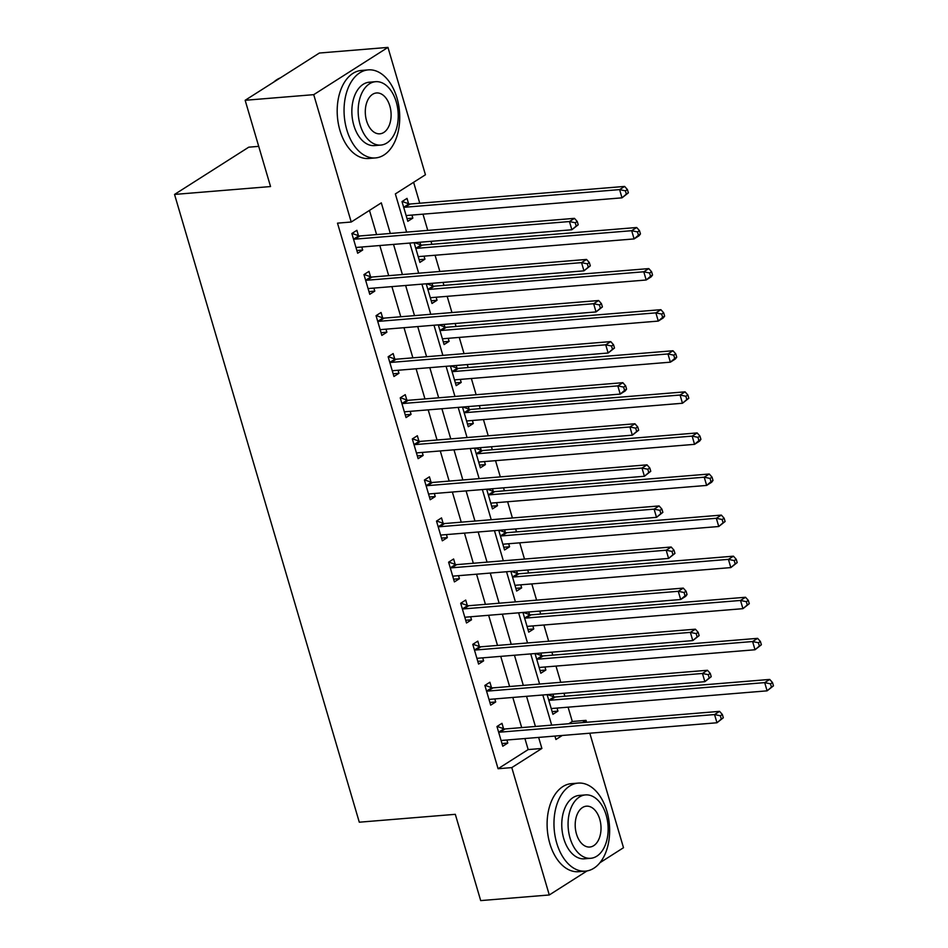 <?xml version="1.0" encoding="UTF-8"?>
<svg xmlns="http://www.w3.org/2000/svg" width="948" height="948" viewBox="0 0 948 948"><rect width="100%" height="100%" fill="white"/><g stroke="black" fill="none" stroke-linecap="round" stroke-linejoin="round"><path stroke-width="1.42" d="M258.721 146.359L248.755 147.177L174.539 194.435L359.292 822.2L455.313 814.32L480.695 900.6L549.283 894.971L511.79 767.607L541.889 748.458L538.63 737.402M174.539 194.435L270.547 186.555L245.153 100.287L319.369 53.029L387.957 47.4L425.439 174.764L395.352 193.913L406.597 232.13M568.753 723.739L572.296 721.487L568.089 707.172M564.866 696.235L563.989 693.249M560.766 682.311L555.99 666.089M552.779 655.151L551.89 652.165M548.679 641.227L543.903 625.005M540.68 614.067L539.803 611.081M536.592 600.143L531.816 583.921M528.593 572.983L527.716 569.997M524.493 559.059L519.717 542.837M516.506 531.899L515.617 528.913M512.406 517.975L507.63 501.753M504.407 490.815L503.53 487.829M500.307 476.891L495.531 460.669M492.32 449.731L491.431 446.745M488.22 435.807L483.444 419.585M480.221 408.647L479.344 405.661M476.133 394.724L471.357 378.501M468.134 367.563L467.257 364.577M464.034 353.64L459.259 337.417M456.047 326.479L455.159 323.493M451.947 312.556L447.172 296.333M443.948 285.395L443.072 282.409M439.848 271.472L435.073 255.249M431.861 244.311L430.985 241.325M427.761 230.388L422.986 214.165M419.763 203.228L413.601 182.289M572.296 721.487L586.018 720.361L586.575 722.269M589.798 733.207L623.5 847.713L599.93 862.727M408.6 203.737L407.024 198.381L402.011 201.58L407.818 221.299L412.83 218.111L411.942 215.066M414.122 242.712L419.905 262.383L424.929 259.195L424.029 256.15M420.699 244.821L419.928 242.226M426.209 283.796L432.004 303.467L437.016 300.279L436.127 297.234M432.786 285.905L432.027 283.31M438.296 324.88L444.091 344.551L449.103 341.363L448.214 338.317M444.873 326.989L444.114 324.394M450.395 365.964L456.189 385.635L461.202 382.447L460.301 379.401M456.972 368.073L456.201 365.478M462.482 407.048L468.276 426.719L473.289 423.531L472.4 420.485M469.059 409.157L468.3 406.562M474.581 448.131L480.363 467.802L485.388 464.615L484.487 461.569M481.157 450.241L480.387 447.646M486.668 489.215L492.462 508.886L497.475 505.699L496.586 502.653M493.244 491.325L492.486 488.73M498.755 530.299L504.549 549.97L509.562 546.783L508.673 543.737M505.331 532.409L504.573 529.814M510.854 571.383L516.648 591.054L521.661 587.867L520.76 584.821M517.43 573.493L516.66 570.897M522.941 612.467L528.735 632.138L533.748 628.951L532.859 625.905M529.517 614.577L528.759 611.981M535.039 653.551L540.822 673.222L545.847 670.035L544.946 666.989M541.616 655.66L540.846 653.065M547.126 694.635L552.921 714.306L557.934 711.119L557.045 708.073M553.703 696.744L552.945 694.149M390.315 233.469L381.309 202.86L351.222 222.022L337.5 223.147L498.079 768.733L528.166 749.584L524.919 738.528M521.696 727.602L512.821 697.444M509.609 686.518L500.734 656.36M497.51 645.434L488.635 615.276M485.423 604.35L476.548 574.192M473.336 563.266L464.461 533.108M461.238 522.182L452.362 492.024M449.151 481.098L440.275 450.94M437.052 440.014L428.188 409.856M424.965 398.93L416.089 368.772M412.878 357.846L404.002 327.688M400.779 316.762L391.903 286.604M388.692 275.678L379.816 245.52M376.593 234.594L369.471 210.397M358.451 235.661L356.886 230.317L351.862 233.504L357.669 253.234L362.681 250.035L361.792 247.001M370.55 276.745L368.973 271.401L363.961 274.588L369.767 294.318L374.78 291.119L373.879 288.085M382.637 317.829L381.06 312.485L376.048 315.672L381.854 335.402L386.867 332.203L385.978 329.169M394.735 358.913L393.159 353.568L388.147 356.756L393.941 376.486L398.966 373.287L398.065 370.253M406.822 399.997L405.246 394.652L400.234 397.84L406.04 417.57L411.053 414.371L410.164 411.337M418.909 441.081L417.345 435.736L412.321 438.924L418.127 458.654L423.14 455.455L422.251 452.421M431.008 482.165L429.432 476.82L424.42 480.008L430.226 499.738L435.239 496.539L434.338 493.505M443.095 523.249L441.519 517.904L436.507 521.092L442.313 540.822L447.326 537.623L446.437 534.589M455.194 564.333L453.618 558.988L448.605 562.176L454.4 581.906L459.425 578.707L458.524 575.673M467.281 605.417L465.705 600.072L460.692 603.26L466.499 622.99L471.512 619.791L470.623 616.757M479.368 646.5L477.804 641.156L472.779 644.344L478.586 664.074L483.599 660.875L482.71 657.841M491.467 687.584L489.891 682.24L484.878 685.428L490.685 705.158L495.697 701.958L494.797 698.925M503.554 728.668L501.978 723.324L496.965 726.512L502.772 746.242L507.784 743.042L506.896 740.009M245.153 100.287L313.729 94.658L387.957 47.4M587.049 870.928L549.283 894.971M498.079 768.733L511.79 767.607M351.222 222.022L313.729 94.658M535.419 726.476L526.543 696.318M523.32 685.392L514.444 655.234M511.233 644.308L502.357 614.15M499.134 603.224L490.27 573.066M487.047 562.14L478.171 531.982M474.96 521.056L466.084 490.898M462.861 479.972L453.985 449.814M450.774 438.888L441.898 408.73M438.675 397.805L429.811 367.646M426.588 356.721L417.713 326.562M414.501 315.637L405.626 285.478M402.402 274.553L393.527 244.394M554.912 736.063L555.919 739.511L562.283 735.458M582.475 722.613L586.018 720.361M409.809 243.055L418.684 273.214M421.907 284.139L430.771 314.298M433.994 325.223L442.87 355.382M446.081 366.307L454.957 396.465M458.18 407.391L467.056 437.549M470.267 448.475L479.143 478.633M482.366 489.559L491.23 519.717M494.453 530.643L503.329 560.801M506.54 571.727L515.416 601.885M518.639 612.811L527.515 642.969M530.726 653.895L539.602 684.053M542.825 694.979L551.689 725.137M528.166 749.584L541.889 748.458M356.875 250.509L362.681 250.035M407.024 218.585L412.83 218.111M552.115 711.593L557.934 711.119M540.028 670.509L545.847 670.035M527.929 629.425L533.748 628.951M515.842 588.341L521.661 587.867M503.755 547.257L509.562 546.783M491.656 506.173L497.475 505.699M479.57 465.089L485.388 464.615M467.483 424.005L473.289 423.531M455.384 382.921L461.202 382.447M443.297 341.837L449.103 341.363M431.198 300.753L437.016 300.279M419.111 259.669L424.929 259.195M368.962 291.593L374.78 291.119M381.06 332.677L386.867 332.203M393.147 373.761L398.966 373.287M405.234 414.845L411.053 414.371M417.333 455.929L423.14 455.455M429.42 497.013L435.239 496.539M441.507 538.097L447.326 537.623M453.606 579.181L459.425 578.707M465.693 620.265L471.512 619.791M477.792 661.349L483.599 660.875M489.879 702.432L495.697 701.958M501.966 743.516L507.784 743.042M578.221 224.771L577.249 221.488L575.246 222.756L576.218 226.051L578.221 224.771L571.869 229.76L357.349 247.369A3.531 2.619 -122.5 0 0 356.424 247.677A3.531 2.619 -122.5 0 0 356.401 247.689L356.093 247.878M576.218 226.051L571.869 229.76L569.452 221.548L574.464 218.348L359.944 235.957A3.531 2.619 -122.5 0 1 358.854 235.803L352.028 233.409M353.438 238.86L353.841 238.991A3.531 2.619 -122.5 0 0 354.931 239.145L569.452 221.548L575.246 222.756M356.922 247.44L356.128 247.973M577.249 221.488L574.464 218.348M406.242 215.954L406.538 215.753A3.531 2.619 57.5 0 1 406.562 215.741A3.531 2.619 57.5 0 1 407.498 215.433L622.018 197.836L619.601 189.612L624.614 186.424L410.093 204.021A3.531 2.619 57.5 0 1 409.003 203.867L402.165 201.474M406.265 216.037L407.071 215.516M625.396 190.832L626.355 194.115L628.37 192.835L627.398 189.553L625.396 190.832L619.601 189.612L405.08 207.221A3.531 2.619 57.5 0 1 403.978 207.067L403.587 206.925M628.37 192.835L622.018 197.836L626.355 194.115M624.614 186.424L627.398 189.553M590.308 265.855L589.348 262.572L587.333 263.84L588.305 267.135L590.308 265.855L583.956 270.844L369.436 288.453A3.531 2.619 -122.5 0 0 368.511 288.761A3.531 2.619 -122.5 0 0 368.488 288.773L368.191 288.962M588.305 267.135L583.956 270.844L581.539 262.632L586.551 259.432L372.043 277.041A3.531 2.619 -122.5 0 1 370.941 276.887L364.115 274.493M365.537 279.944L365.928 280.075A3.531 2.619 -122.5 0 0 367.018 280.229L581.539 262.632L587.333 263.84M369.021 288.524L368.215 289.057M589.348 262.572L586.551 259.432M602.407 306.939L601.435 303.656L599.432 304.924L600.392 308.219L602.407 306.939L596.055 311.928L381.534 329.537A3.531 2.619 -122.5 0 0 380.598 329.845A3.531 2.619 -122.5 0 0 380.575 329.857L380.278 330.046M600.392 308.219L596.055 311.928L593.638 303.716L598.65 300.516L384.13 318.125A3.531 2.619 -122.5 0 1 383.039 317.971L376.202 315.577M377.624 321.028L378.015 321.159A3.531 2.619 -122.5 0 0 379.117 321.313L593.638 303.716L599.432 304.924M381.108 329.608L380.302 330.141M601.435 303.656L598.65 300.516M614.494 348.023L613.522 344.74L611.519 346.008L612.491 349.302L614.494 348.023L608.142 353.012L393.621 370.621A3.531 2.619 -122.5 0 0 392.697 370.929A3.531 2.619 -122.5 0 0 392.673 370.941L392.377 371.13M612.491 349.302L608.142 353.012L605.725 344.799L610.737 341.6L396.217 359.209A3.531 2.619 -122.5 0 1 395.126 359.055L388.301 356.661M389.711 362.112L390.114 362.243A3.531 2.619 -122.5 0 0 391.204 362.397L605.725 344.799L611.519 346.008M393.195 370.692L392.401 371.225M613.522 344.74L610.737 341.6M418.341 257.038L418.637 256.837A3.531 2.619 57.5 0 1 419.585 256.517L634.105 238.92L631.688 230.696L636.7 227.508L422.18 245.105A3.531 2.619 57.5 0 1 421.09 244.951L414.572 242.664M418.364 257.121L419.158 256.6M637.483 231.916L638.454 235.199L640.457 233.919L639.485 230.637L637.483 231.916L631.688 230.696L417.167 248.305A3.531 2.619 57.5 0 1 416.077 248.151L415.674 248.009M640.457 233.919L639.118 235.72L634.105 238.92L638.454 235.199M636.7 227.508L639.485 230.637M430.428 298.122L430.724 297.921A3.531 2.619 57.5 0 1 431.684 297.601L646.192 280.004L643.775 271.78L648.799 268.592L434.279 286.189A3.531 2.619 57.5 0 1 433.177 286.035L426.659 283.76M430.451 298.205L431.257 297.684M649.581 273L650.541 276.283L652.544 275.003L651.584 271.721L649.581 273L643.775 271.78L429.266 289.389A3.531 2.619 57.5 0 1 428.164 289.235L427.773 289.093M652.544 275.003L651.217 276.804L646.192 280.004L650.541 276.283M648.799 268.592L651.584 271.721M442.515 339.206L442.823 339.005A3.531 2.619 57.5 0 1 442.846 338.993A3.531 2.619 57.5 0 1 443.771 338.685L658.291 321.088L655.874 312.864L660.886 309.676L446.366 327.273A3.531 2.619 57.5 0 1 445.276 327.119L438.746 324.844M442.55 339.289L443.344 338.768M661.668 314.084L662.64 317.367L664.643 316.087L663.671 312.804L661.668 314.084L655.874 312.864L441.353 330.473A3.531 2.619 57.5 0 1 440.263 330.319L439.86 330.177M664.643 316.087L663.304 317.888L658.291 321.088L662.64 317.367M660.886 309.676L663.671 312.804M626.581 389.107L625.621 385.824L623.606 387.092L624.578 390.386L626.581 389.107L625.253 390.908L620.229 394.095L405.72 411.705A3.531 2.619 -122.5 0 0 404.784 412.013A3.531 2.619 -122.5 0 0 404.76 412.024L404.464 412.214M624.578 390.386L620.229 394.095L617.812 385.883L622.836 382.684L408.315 400.293A3.531 2.619 -122.5 0 1 407.213 400.139L400.388 397.745M401.81 403.196L402.201 403.327A3.531 2.619 -122.5 0 0 403.303 403.481L617.812 385.883L623.606 387.092M405.294 411.776L404.488 412.309M625.621 385.824L622.836 382.684M454.613 380.29L454.91 380.089A3.531 2.619 57.5 0 1 455.858 379.769L670.378 362.172L667.961 353.948L672.973 350.76L458.465 368.357A3.531 2.619 57.5 0 1 457.363 368.203L450.845 365.928M454.637 380.373L455.443 379.852M673.755 355.168L674.727 358.451L676.73 357.171L675.77 353.888L673.755 355.168L667.961 353.948L453.44 371.557A3.531 2.619 57.5 0 1 452.35 371.403L451.959 371.261M676.73 357.171L675.391 358.972L670.378 362.172L674.727 358.451M672.973 350.76L675.77 353.888M280.347 77.878A44.165 27.693 85.3 0 0 273.771 82.061M396.963 97.94A44.165 27.693 85.3 0 0 368.274 69.879A44.165 27.693 85.3 0 0 346.814 129.864A44.165 27.693 85.3 0 0 375.503 157.925A44.165 27.693 85.3 0 0 396.963 97.94M368.274 69.879L361.425 70.448A44.165 27.693 85.3 0 0 339.953 130.433A44.165 27.693 85.3 0 0 368.642 158.482L375.503 157.925M380.8 145.08L374.496 145.601A31.805 19.944 -94.7 0 1 353.841 125.397A31.805 19.944 -94.7 0 1 369.293 82.203L375.598 81.694A31.805 19.944 85.3 0 0 360.145 124.875A31.805 19.944 85.3 0 0 380.8 145.08A31.805 19.944 85.3 0 0 396.252 101.886A31.805 19.944 85.3 0 0 375.598 81.694M366.568 120.787A20.489 12.845 85.3 0 0 379.875 133.81A20.489 12.845 85.3 0 0 389.829 105.975A20.489 12.845 85.3 0 0 376.522 92.963A20.489 12.845 85.3 0 0 366.568 120.787M606.874 811.156A44.165 27.693 85.3 0 0 578.185 783.107A44.165 27.693 85.3 0 0 556.725 843.08A44.165 27.693 85.3 0 0 585.414 871.141A44.165 27.693 85.3 0 0 606.874 811.156M578.185 783.107L571.336 783.664A44.165 27.693 85.3 0 0 549.864 843.649A44.165 27.693 85.3 0 0 578.553 871.698L585.414 871.141M590.711 858.295L584.406 858.817A31.805 19.944 -94.7 0 1 563.752 838.613A31.805 19.944 -94.7 0 1 579.204 795.431L585.509 794.91A31.805 19.944 85.3 0 0 570.056 838.103A31.805 19.944 85.3 0 0 590.711 858.295A31.805 19.944 85.3 0 0 606.163 815.102A31.805 19.944 85.3 0 0 585.509 794.91M576.479 834.015A20.489 12.845 85.3 0 0 589.786 847.026A20.489 12.845 85.3 0 0 599.74 819.19A20.489 12.845 85.3 0 0 586.433 806.179A20.489 12.845 85.3 0 0 576.479 834.015M638.679 430.191L637.708 426.908L635.705 428.176L636.677 431.47L638.679 430.191L632.328 435.179L417.807 452.789A3.531 2.619 -122.5 0 0 416.883 453.097L416.551 453.298M636.677 431.47L632.328 435.179L629.91 426.967L634.923 423.768L420.402 441.377A3.531 2.619 -122.5 0 1 419.312 441.223L412.487 438.829M413.897 444.28L414.3 444.411A3.531 2.619 -122.5 0 0 415.39 444.565L629.91 426.967L635.705 428.176M417.381 452.86L416.587 453.393M637.708 426.908L634.923 423.768M466.7 421.374L466.997 421.173A3.531 2.619 57.5 0 1 467.957 420.853L682.477 403.256L680.06 395.032L685.072 391.844L470.552 409.441A3.531 2.619 57.5 0 1 469.461 409.287L462.932 407.012M466.724 421.457L467.53 420.936M685.854 396.252L686.814 399.535L688.829 398.255L687.857 394.972L685.854 396.252L680.06 395.032L465.539 412.641A3.531 2.619 57.5 0 1 464.437 412.487L464.046 412.344M688.829 398.255L682.477 403.256L686.814 399.535M685.072 391.844L687.857 394.972M650.766 471.274L649.807 467.992L647.792 469.26L648.764 472.554L650.766 471.274L644.415 476.263L429.894 493.872A3.531 2.619 -122.5 0 0 428.97 494.181L428.65 494.382M648.764 472.554L644.415 476.263L641.997 468.051L647.01 464.852L432.501 482.461A3.531 2.619 -122.5 0 1 431.399 482.307L424.574 479.913M425.996 485.364L426.387 485.495A3.531 2.619 -122.5 0 0 427.477 485.649L641.997 468.051L647.792 469.26M429.48 493.944L428.674 494.477M649.807 467.992L647.01 464.852M478.799 462.458L479.096 462.257A3.531 2.619 57.5 0 1 480.044 461.937L694.564 444.339L692.147 436.116L697.159 432.928L482.639 450.525A3.531 2.619 57.5 0 1 481.548 450.371L475.031 448.096M478.823 462.541L479.617 462.02M697.941 437.336L698.913 440.619L700.916 439.339L699.944 436.056L697.941 437.336L692.147 436.116L477.626 453.725A3.531 2.619 57.5 0 1 476.536 453.571L476.133 453.428M700.916 439.339L699.577 441.14L694.564 444.339L698.913 440.619M697.159 432.928L699.944 436.056M662.865 512.358L661.894 509.076L659.891 510.344L660.851 513.638L662.865 512.358L656.514 517.347L441.993 534.956A3.531 2.619 -122.5 0 0 441.057 535.264L440.737 535.466M660.851 513.638L656.514 517.347L654.096 509.135L659.109 505.936L444.588 523.545A3.531 2.619 -122.5 0 1 443.498 523.391L436.661 520.997M438.083 526.448L438.474 526.578A3.531 2.619 -122.5 0 0 439.576 526.733L654.096 509.135L659.891 510.344M441.567 535.028L440.761 535.561M661.894 509.076L659.109 505.936M490.886 503.542L491.183 503.341A3.531 2.619 57.5 0 1 492.142 503.021L706.651 485.423L704.234 477.2L709.258 474.012L494.738 491.609A3.531 2.619 57.5 0 1 493.635 491.455L487.118 489.18M490.91 503.625L491.716 503.104M710.028 478.42L711 481.703L713.003 480.423L712.043 477.14L710.028 478.42L704.234 477.2L489.725 494.809A3.531 2.619 57.5 0 1 488.623 494.655L488.232 494.512M713.003 480.423L711.675 482.224L706.651 485.423L711 481.703M709.258 474.012L712.043 477.14M674.952 553.442L673.981 550.16L671.978 551.428L672.95 554.722L674.952 553.442L668.601 558.431L454.08 576.04A3.531 2.619 -122.5 0 0 453.156 576.348A3.531 2.619 -122.5 0 0 453.132 576.36L452.836 576.55M672.95 554.722L668.601 558.431L666.183 550.219L671.196 547.02L456.675 564.629A3.531 2.619 -122.5 0 1 455.585 564.475L448.76 562.081M450.17 567.532L450.573 567.662A3.531 2.619 -122.5 0 0 451.663 567.816L666.183 550.219L671.978 551.428M453.654 576.111L452.86 576.645M673.981 550.16L671.196 547.02M502.973 544.626L503.281 544.425A3.531 2.619 57.5 0 1 503.305 544.413A3.531 2.619 57.5 0 1 504.229 544.105L718.75 526.507L716.332 518.283L721.345 515.096L506.825 532.693A3.531 2.619 57.5 0 1 505.734 532.539L499.205 530.264M503.009 544.709L503.803 544.188M722.127 519.504L723.099 522.786L725.101 521.519L724.13 518.224L722.127 519.504L716.332 518.283L501.812 535.893A3.531 2.619 57.5 0 1 500.722 535.739L500.319 535.596M725.101 521.519L718.75 526.507L723.099 522.786M721.345 515.096L724.13 518.224M687.039 594.526L686.079 591.244L684.065 592.512L685.037 595.806L687.039 594.526L685.712 596.328L680.688 599.515L466.179 617.124A3.531 2.619 -122.5 0 0 465.243 617.432L464.923 617.634M685.037 595.806L680.688 599.515L678.27 591.303L683.295 588.104L468.774 605.713A3.531 2.619 -122.5 0 1 467.672 605.559L460.846 603.165M462.269 608.616L462.66 608.746A3.531 2.619 -122.5 0 0 463.762 608.9L678.27 591.303L684.065 592.512M465.752 617.195L464.947 617.729M686.079 591.244L683.295 588.104M515.072 585.71L515.368 585.509A3.531 2.619 57.5 0 1 515.392 585.497A3.531 2.619 57.5 0 1 516.316 585.189L730.837 567.591L728.42 559.367L733.432 556.18L518.923 573.777A3.531 2.619 57.5 0 1 517.821 573.623L511.304 571.348M515.096 585.793L515.902 585.271M734.214 560.588L735.186 563.87L737.189 562.602L736.229 559.308L734.214 560.588L728.42 559.367L513.899 576.976A3.531 2.619 57.5 0 1 512.809 576.822L512.418 576.68M737.189 562.602L730.837 567.591L735.186 563.87M733.432 556.18L736.229 559.308M699.138 635.61L698.166 632.328L696.164 633.596L697.124 636.89L699.138 635.61L692.787 640.599L478.266 658.208A3.531 2.619 -122.5 0 0 477.342 658.516L477.01 658.718M697.124 636.89L692.787 640.599L690.369 632.387L695.382 629.188L480.861 646.797A3.531 2.619 -122.5 0 1 479.771 646.643L472.945 644.249M474.356 649.7L474.758 649.83A3.531 2.619 -122.5 0 0 475.849 649.984L690.369 632.387L696.164 633.596M477.839 658.279L477.034 658.813M698.166 632.328L695.382 629.188M527.159 626.794L527.455 626.592A3.531 2.619 57.5 0 1 527.479 626.581A3.531 2.619 57.5 0 1 528.415 626.273L742.936 608.675L740.518 600.451L745.531 597.264L531.01 614.861A3.531 2.619 57.5 0 1 529.92 614.707L523.391 612.432M527.183 626.877L527.989 626.355M746.313 601.672L747.273 604.954L749.287 603.686L748.316 600.392L746.313 601.672L740.518 600.451L525.998 618.06A3.531 2.619 57.5 0 1 524.896 617.906L524.505 617.764M749.287 603.686L742.936 608.675L747.273 604.954M745.531 597.264L748.316 600.392M711.225 676.694L710.265 673.412L708.251 674.68L709.223 677.974L711.225 676.694L704.874 681.683L490.353 699.292A3.531 2.619 -122.5 0 0 489.429 699.6L489.109 699.802M709.223 677.974L704.874 681.683L702.456 673.471L707.469 670.272L492.96 687.881A3.531 2.619 -122.5 0 1 491.858 687.727L485.032 685.333M486.454 690.784L486.845 690.914A3.531 2.619 -122.5 0 0 487.936 691.068L702.456 673.471L708.251 674.68M489.938 699.363L489.132 699.897M710.265 673.412L707.469 670.272M539.258 667.878L539.554 667.676A3.531 2.619 57.5 0 1 539.578 667.665A3.531 2.619 57.5 0 1 540.502 667.356L755.023 649.759L752.605 641.535L757.618 638.348L543.097 655.945A3.531 2.619 57.5 0 1 542.007 655.791L535.478 653.516M539.282 667.961L540.076 667.439M758.4 642.756L759.372 646.038L761.374 644.77L760.403 641.476L758.4 642.756L752.605 641.535L538.085 659.144A3.531 2.619 57.5 0 1 536.995 658.99L536.592 658.848M761.374 644.77L755.023 649.759L759.372 646.038M757.618 638.348L760.403 641.476M723.324 717.778L722.352 714.496L720.35 715.764L721.31 719.058L723.324 717.778L716.972 722.767L502.452 740.376A3.531 2.619 -122.5 0 0 501.516 740.684L501.196 740.886M721.31 719.058L716.972 722.767L714.555 714.555L719.568 711.367L505.047 728.965A3.531 2.619 -122.5 0 1 503.957 728.811L497.119 726.417M498.541 731.868L498.932 731.998A3.531 2.619 -122.5 0 0 500.034 732.152L714.555 714.555L720.35 715.764M502.025 740.447L501.219 740.981M722.352 714.496L719.568 711.367M551.345 708.962L551.641 708.76A3.531 2.619 57.5 0 1 551.665 708.749A3.531 2.619 57.5 0 1 552.601 708.44L767.11 690.843L764.692 682.619L769.717 679.432L555.196 697.029A3.531 2.619 57.5 0 1 554.094 696.875L547.577 694.6M551.369 709.045L552.174 708.523M770.487 683.84L771.459 687.122L773.461 685.854L772.501 682.56L770.487 683.84L764.692 682.619L550.184 700.228A3.531 2.619 57.5 0 1 549.082 700.074L548.691 699.932M773.461 685.854L767.11 690.843L771.459 687.122M769.717 679.432L772.501 682.56M353.841 238.991L358.854 235.803M354.931 239.145L359.944 235.957M410.093 204.021L405.08 207.221M409.003 203.867L403.978 207.067M365.928 280.075L370.941 276.887M367.018 280.229L372.043 277.041M378.015 321.159L383.039 317.971M379.117 321.313L384.13 318.125M390.114 362.243L395.126 359.055M391.204 362.397L396.217 359.209M422.18 245.105L417.167 248.305M421.09 244.951L416.077 248.151M434.279 286.189L429.266 289.389M433.177 286.035L428.164 289.235M446.366 327.273L441.353 330.473M445.276 327.119L440.263 330.319M402.201 403.327L407.213 400.139M403.303 403.481L408.315 400.293M458.465 368.357L453.44 371.557M457.363 368.203L452.35 371.403M414.3 444.411L419.312 441.223M415.39 444.565L420.402 441.377M470.552 409.441L465.539 412.641M469.461 409.287L464.437 412.487M426.387 485.495L431.399 482.307M427.477 485.649L432.501 482.461M482.639 450.525L477.626 453.725M481.548 450.371L476.536 453.571M438.474 526.578L443.498 523.391M439.576 526.733L444.588 523.545M494.738 491.609L489.725 494.809M493.635 491.455L488.623 494.655M450.573 567.662L455.585 564.475M451.663 567.816L456.675 564.629M506.825 532.693L501.812 535.893M505.734 532.539L500.722 535.739M462.66 608.746L467.672 605.559M463.762 608.9L468.774 605.713M518.923 573.777L513.899 576.976M517.821 573.623L512.809 576.822M474.758 649.83L479.771 646.643M475.849 649.984L480.861 646.797M531.01 614.861L525.998 618.06M529.92 614.707L524.896 617.906M486.845 690.914L491.858 687.727M487.936 691.068L492.96 687.881M543.097 655.945L538.085 659.144M542.007 655.791L536.995 658.99M498.932 731.998L503.957 728.811M500.034 732.152L505.047 728.965M555.196 697.029L550.184 700.228M554.094 696.875L549.082 700.074"/></g></svg>
